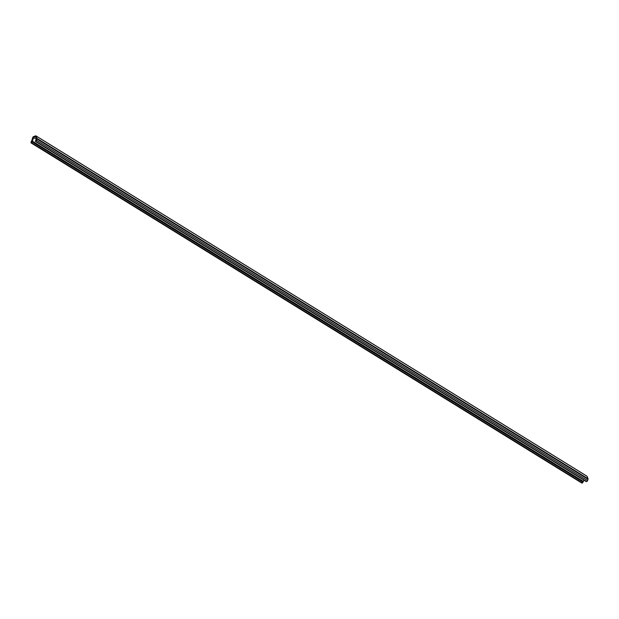 <?xml version="1.0" encoding="UTF-8"?>
<svg xmlns="http://www.w3.org/2000/svg" width="619" height="619" viewBox="0 0 619 619"><rect width="100%" height="100%" fill="white"/><g stroke="black" fill="none" stroke-linecap="round" stroke-linejoin="round"><path stroke-width="0.93" d="M32.822 137.913L33.256 137.495L32.822 137.913M31.554 141.604L31.987 141.194L31.554 141.604M35.786 140.598L36.219 140.188L35.786 140.598M32.203 140.49L31.639 140.544L30.95 142.532L32.018 141.805A0.959 0.41 -58.3 0 0 32.374 141.171L33.588 137.65A0.959 0.41 121.7 0 1 34.416 136.637L35.662 136.25L36.653 138.617A0.959 0.41 121.7 0 1 36.25 139.778L35.291 141.039L35.693 141.264A0.959 0.41 -58.3 0 0 36.521 140.258L36.97 138.958L588.011 479.268A0.959 0.41 -58.3 0 0 588.05 478.742L587.029 476.259A0.959 0.41 -58.3 0 0 586.951 476.158A0.959 0.41 -58.3 0 0 586.82 476.135M32.111 139.314L32.691 139.677L32.103 139.19L33.202 136.698L35.693 135.84A0.959 0.41 121.7 0 1 35.91 135.847A0.959 0.41 121.7 0 1 35.995 135.948L37.008 138.432A0.959 0.41 121.7 0 1 36.97 138.958M586.301 481.574L586.735 481.574A0.959 0.41 -58.3 0 0 587.563 480.568L588.011 479.268M581.992 482.851L583.059 482.116A0.959 0.41 -58.3 0 0 583.415 481.481L583.879 480.143M32.157 139.314L32.73 139.577M32.761 139.484L32.25 139.283M32.312 139.205L32.699 138.586L32.652 139.801L31.917 140.846L31.917 140.358M587.029 476.259L35.995 135.948M37.008 138.432L588.05 478.742M32.861 139.02L32.459 138.772M36.521 140.258L587.563 480.568M35.693 141.264L586.735 481.574M35.422 141.356L586.464 481.675M34.416 136.637L36.32 137.813M36.482 139.43L33.588 137.65M32.374 141.171L583.415 481.481M32.018 141.805L583.059 482.116M31.314 142.664L582.355 482.975M586.951 476.158L35.91 135.847M586.355 481.667L35.314 141.356M582.007 483.16L30.973 142.85"/></g></svg>

